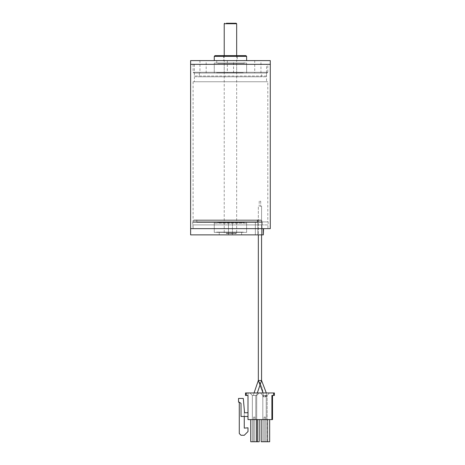 <?xml version="1.0" encoding="UTF-8"?>
<svg xmlns="http://www.w3.org/2000/svg" width="465" height="465" viewBox="0 0 465 465"><rect width="100%" height="100%" fill="white"/><g stroke="black" fill="none" stroke-linecap="round" stroke-linejoin="round"><path stroke-width="0.35" stroke-dasharray="2.33 1.74" d="M267.788 81.753L193.103 81.753L267.788 81.753L267.788 221.921L193.103 221.921L267.788 221.921M190.615 234.866L263.312 234.866L263.574 228.641L190.615 228.641L270.281 228.641M190.615 64.327L270.281 64.327L190.615 64.327M267.916 228.641L192.975 228.641L267.916 228.641L267.916 224.909L192.975 224.909L267.916 224.909M266.544 64.327L194.347 64.327L266.544 64.327L266.544 81.753L194.347 81.753L266.544 81.753M268.166 221.921L192.731 221.921L268.166 221.921L268.166 224.909L192.731 224.909L268.166 224.909M237.295 55.614L223.601 55.614L237.295 55.614L237.295 60.595L223.601 60.595L237.295 60.595M261.568 73.04L199.328 73.04L261.568 73.04L261.568 76.777L199.328 76.777L261.568 76.777M265.8 76.777L195.097 76.777L265.8 76.777L266.544 76.028L194.347 76.028L266.544 76.028L266.544 73.04L194.347 73.04L266.544 73.04M267.044 73.04L193.847 73.04L267.044 73.04L267.788 72.296L193.103 72.296L267.788 72.296L267.788 64.327L193.103 64.327L267.788 64.327M270.281 60.595L190.615 60.595M199.95 60.595L206.175 60.595L199.95 60.595L199.95 73.04L206.175 73.04L199.95 73.04M227.35 60.595L233.575 60.595L227.35 60.595L227.35 73.04L233.575 73.04L227.35 73.04M254.721 60.595L260.946 60.595L254.721 60.595L254.721 73.04L260.946 73.04L254.721 73.04M227.315 60.595L233.54 60.595L227.315 60.595L227.315 73.04L233.54 73.04L227.315 73.04M214.266 60.595L246.63 60.595L214.266 60.595M214.266 56.364L246.63 56.364M245.88 55.614L215.01 55.614M247.374 73.04L213.516 73.04L247.374 73.04L246.63 72.296L214.266 72.296L246.63 72.296L246.63 63.083L214.266 63.083L246.63 63.083L214.266 63.083L246.63 63.083L246.63 73.04L214.266 73.04L246.63 73.04M206.175 73.04L206.175 60.595M233.575 73.04L233.575 60.595M260.946 73.04L260.946 60.595M233.54 73.04L233.54 60.595M244.137 63.083L216.754 63.083L244.137 63.083L244.137 60.595L216.754 60.595L244.137 60.595M257.366 222.415L257.366 219.928L257.366 222.415L196.835 222.415L257.366 222.415M257.366 219.928L196.835 219.928L257.366 219.928M261.876 220.672L261.876 221.921L261.876 220.672L193.103 220.672L261.876 220.672L260.987 219.928L261.876 220.672M261.876 221.921L193.103 221.921L261.876 221.921L262.318 222.293L262.318 224.909L261.876 224.909L262.318 224.909L262.318 222.293L261.876 221.921M257.831 234.866L262.08 234.866L255.343 234.866L257.831 234.866L257.831 219.928L257.831 234.866M262.08 228.641L261.876 224.909L261.876 228.641L263.574 228.641L262.08 228.641L262.08 234.866L263.574 234.866L262.08 234.866L262.08 228.641M261.876 228.641L193.103 228.641L261.876 228.641M261.876 224.909L193.103 224.909L261.876 224.909M232.436 234.866L228.455 234.866L232.436 234.866L228.455 234.866L232.436 234.866L232.436 222.415L228.455 222.415L232.436 222.415L228.455 222.415L232.436 222.415L232.436 234.866M219.242 234.866L241.649 234.866L219.242 234.866L219.242 232.378L241.649 232.378L219.242 232.378M263.312 234.866L263.574 228.641M213.516 222.415L247.374 222.415L213.516 222.415L214.266 223.165L246.63 223.165L214.266 223.165L214.266 232.378L246.63 232.378L214.266 232.378L246.63 232.378L214.266 232.378L214.266 222.415L246.63 222.415L214.266 222.415M262.318 224.909L192.731 224.909L262.318 224.909M262.318 222.293L192.731 222.293L262.318 222.293M255.343 222.415L255.343 234.866L255.343 222.415M260.987 219.928L193.847 219.928L260.987 219.928M224.7 232.378L236.668 232.378L224.7 232.378M238.103 232.378L222.154 232.378L238.103 232.378M224.7 222.415L236.668 222.415L224.7 222.415M222.787 222.415L238.737 222.415L222.787 222.415M217.637 222.415L244.311 222.415L217.637 222.415M243.253 232.378L216.58 232.378L243.253 232.378M217.637 222.665L244.311 222.665L217.637 222.665M222.787 222.665L238.737 222.665L222.787 222.665M243.253 232.128L216.58 232.128L243.253 232.128M238.103 232.128L222.154 232.128L238.103 232.128M226.385 233.622L236.174 233.622L226.385 233.622M259.947 206.233L261.568 206.233L259.947 206.233M256.081 395.471L253.309 395.471L256.546 395.471L253.309 395.471L256.546 395.471L261.568 380.504L261.568 206.233L261.568 380.504L258.331 380.504C261.749 385.328 263.376 390.757 263.219 396.79L266.457 396.79L263.219 396.79L266.457 396.79L263.219 396.79L266.457 396.79L263.219 396.79L266.457 396.79L263.219 396.79L263.062 392.954M259.947 201.258L260.696 201.258L259.947 201.258M265.794 396.79L265.852 395.442L263.824 395.442L263.899 396.79M265.306 396.79L265.457 395.442L264.219 395.442L264.387 396.79M257.296 392.954L261.568 380.504L261.568 206.233L261.568 380.504L256.546 395.471L253.309 395.471L256.052 395.471M255.721 395.442L255.169 395.442M273.641 395.442L273.641 392.954L274.385 392.954L274.385 395.442L271.897 395.442L272.519 395.442L271.897 395.442L272.519 395.442L271.897 395.442L272.519 395.442L271.897 395.442L272.519 395.442L271.897 395.442L272.519 395.442L271.897 395.442L272.519 395.442L271.897 395.442L271.897 419.593L271.897 395.442L271.897 419.593L271.897 395.442L271.897 419.593L272.519 419.593L271.897 419.593L272.519 419.593L271.897 419.593L272.519 419.593L271.897 419.593L272.519 419.593L271.897 419.593L272.519 419.593L271.897 419.593L272.519 419.593L272.519 395.442L272.519 419.593M273.641 392.954L245.508 392.954L245.508 395.442L247.996 395.442L247.996 392.954L245.508 392.954L247.996 392.954L247.996 419.593L271.897 419.593L271.897 395.442L271.897 419.593M247.996 395.442L245.508 395.442L245.508 392.954L245.508 395.442L247.996 395.442M265.852 395.442L267.166 395.442L269.409 392.954L267.166 395.442L269.409 392.954L260.569 392.954L269.409 392.954L260.569 392.954L269.409 392.954L260.569 392.954L269.409 392.954L260.569 392.954L269.409 392.954L267.166 395.442L262.812 395.442L260.569 392.954L262.812 395.442L263.824 395.442M259.075 392.954L249.99 392.954L259.075 392.954L249.99 392.954L259.075 392.954L249.99 392.954L259.075 392.954L249.99 392.954L259.075 392.954L256.709 395.442L259.075 392.954L256.709 395.442L255.779 395.442L256.709 395.442L259.075 392.954L256.709 395.442L255.779 395.442L256.709 395.442L259.075 392.954L256.709 395.442L252.356 395.442L256.709 395.442L259.075 392.954M269.659 419.593L261.191 419.593L269.659 419.593L261.191 419.593L269.659 419.593L261.191 419.593L269.659 419.593L261.191 419.593L269.659 419.593L269.659 441.75L269.659 419.593L269.659 441.75L269.659 419.593L269.659 441.75L269.659 419.593L269.659 441.75L261.191 441.75L267.788 441.75L267.788 419.593L267.788 441.75L261.191 441.75L267.788 441.75L267.788 419.593L267.788 441.75L261.191 441.75L269.659 441.75L261.191 441.75L261.191 419.593M259.203 419.593L250.734 419.593L259.203 419.593L250.734 419.593L259.203 419.593L250.734 419.593L259.203 419.593L250.734 419.593L259.203 419.593L259.203 441.75L259.203 419.593L259.203 441.75L250.734 441.75L259.203 441.75L259.203 419.593L259.203 441.75L250.734 441.75L259.203 441.75L259.203 419.593L259.203 441.75L257.331 441.75L257.331 419.593L257.331 441.75L250.734 441.75L250.734 419.593L250.734 441.75L257.331 441.75L257.331 419.593M247.252 412.746L245.008 412.746L247.252 412.746A0.744 0.744 0 0 0 247.996 412.002L247.996 417.227L247.996 412.002A0.744 0.744 0 0 1 247.252 412.746L245.008 412.746A0.5 0.5 0 0 1 244.514 412.292L244.265 409.427L244.265 416.483L247.252 416.483A0.744 0.744 0 0 1 247.996 417.227A0.744 0.744 0 0 0 247.252 416.483L244.265 416.483L244.265 409.427L244.514 412.292L243.3 398.429L238.539 398.429L238.539 402.167L239.283 402.167L241.027 403.411L241.027 416.483L247.252 416.483M256.546 395.471L253.309 395.471L254.064 392.954L253.309 395.471M254.692 395.442L252.356 395.442L255.779 395.442L252.356 395.442L252.356 441.75L256.709 441.75L256.709 395.442L255.779 395.442L256.709 395.442L256.709 441.75L256.709 395.442L252.356 395.442L252.356 441.75L254.843 441.75L252.356 441.75L252.356 395.442L252.356 419.593L252.356 395.442L249.99 392.954L252.356 395.442L249.99 392.954L252.356 395.442L249.99 392.954L252.356 395.442L249.99 392.954L252.356 395.442L252.356 419.593L253.599 419.593L252.356 419.593L253.599 419.593L253.599 417.105L254.843 417.105L253.599 417.105L253.599 419.593L252.356 419.593L253.599 419.593L253.599 417.105L254.843 417.105L254.843 419.593L256.465 419.593L255.779 419.593L255.779 395.442L256.709 395.442L255.779 395.442L256.709 395.442L255.779 395.442L256.709 395.442L256.709 441.75L252.356 441.75L252.356 419.593L253.599 419.593L253.599 441.75L256.709 441.75L253.599 441.75L253.599 419.593L253.599 441.75L253.599 419.593L252.356 419.593L253.599 419.593L252.356 419.593L253.599 419.593L253.599 441.75L253.599 417.105L253.599 441.75L253.599 417.105L254.843 417.105L253.599 417.105L253.599 419.593L253.599 417.105L254.843 417.105L254.843 419.593L256.465 419.593L256.465 441.75L256.465 419.593L255.779 419.593L256.465 419.593L256.465 441.75L256.465 419.593L256.465 441.75L256.465 419.593L256.465 441.75L256.465 419.593L256.465 441.75L256.465 419.593L254.843 419.593L254.843 417.105L253.599 417.105L253.599 419.593L252.356 419.593L253.599 419.593L252.356 419.593L253.599 419.593L253.599 417.105L254.843 417.105L254.843 419.593L256.465 419.593L256.465 441.75L256.465 419.593L254.843 419.593L256.465 419.593L256.465 441.75L256.465 419.593L256.465 441.75L256.465 419.593L255.779 419.593L255.779 395.465L255.779 419.593L254.843 419.593L254.843 417.105L253.599 417.105L254.843 417.105L254.843 419.593L255.779 419.593L254.843 419.593L254.843 417.105L253.599 417.105L253.599 441.75L253.599 419.593L252.356 419.593L252.356 441.75L252.356 419.593L252.356 441.75L252.356 419.593L253.599 419.593L253.599 441.75L253.599 417.105L253.599 441.75L253.599 417.105L253.599 441.75L253.599 417.105L254.843 417.105L253.599 417.105L254.843 417.105L253.599 417.105L254.843 417.105L254.843 441.75L254.843 419.593L255.779 419.593L254.843 419.593L254.843 417.105L254.843 441.75L254.843 417.105L254.843 441.75L254.843 417.105L254.843 441.75L254.843 417.105L254.843 441.75L254.843 419.593L256.465 419.593L254.843 419.593L256.465 419.593L255.779 419.593L255.779 395.442L255.779 419.593L254.843 419.593L254.843 441.75L254.843 419.593L254.843 441.75L254.843 419.593L255.779 419.593L255.779 395.442L255.779 419.593L256.465 419.593L255.779 419.593L255.779 395.442M260.569 392.954L262.812 395.442L260.569 392.954L262.812 395.442L266.236 395.442L262.812 395.442L260.569 392.954L262.812 395.442L267.166 395.442L262.812 395.442L260.569 392.954M265.457 395.442L267.166 395.442L269.409 392.954L267.166 395.442L269.409 392.954L267.166 395.442L264.219 395.442M250.734 419.593L250.734 441.75L250.734 419.593L250.734 441.75L250.734 419.593L250.734 441.75L257.331 441.75M245.008 412.746A0.5 0.5 0 0 1 244.514 412.292A0.5 0.5 0 0 0 245.008 412.746M262.812 441.75L262.812 395.442L262.812 441.75L262.812 395.442L262.812 441.75L262.812 395.442L262.812 441.75L267.166 441.75L262.812 441.75M266.236 395.442L267.166 395.442L266.236 395.442L267.166 395.442L266.236 395.442L267.166 395.442L266.236 395.442L266.236 419.593L266.236 395.442L266.236 419.593L265.3 419.593L266.236 419.593L266.236 395.442L266.236 419.593L265.3 419.593L265.3 417.105L264.056 417.105L265.3 417.105L265.3 419.593L266.236 419.593L266.236 395.442L266.236 419.593L265.3 419.593L265.3 417.105L264.056 417.105L264.056 441.75L267.166 441.75L264.056 441.75L264.056 419.593L264.056 441.75L264.056 419.593L264.056 441.75L264.056 419.593L264.056 441.75L264.056 419.593L262.812 419.593L262.812 395.442L262.812 419.593L264.056 419.593L262.812 419.593L264.056 419.593L264.056 417.105L265.3 417.105L265.3 419.593L266.236 419.593L266.236 395.442M239.283 402.167L241.027 403.411L241.027 416.483L241.027 403.411L239.283 402.167L239.283 433.537L241.027 435.275L244.265 435.275L247.996 431.543L247.996 427.806L244.265 428.137L244.265 416.483L241.027 416.483L244.265 416.483M264.056 417.105L264.056 419.593L262.812 419.593L264.056 419.593L262.812 419.593L264.056 419.593L264.056 417.105L265.3 417.105L264.056 417.105L264.056 419.593L262.812 419.593L264.056 419.593L262.812 419.593L264.056 419.593L264.056 417.105L265.3 417.105L265.3 419.593L265.3 417.105L264.056 417.105L264.056 419.593L262.812 419.593L264.056 419.593L262.812 419.593L264.056 419.593L264.056 417.105L264.056 441.75L264.056 417.105L264.056 441.75L264.056 417.105L264.056 441.75L264.056 417.105L264.056 441.75L264.056 417.105L265.3 417.105L265.3 419.593L266.236 419.593L265.3 419.593L265.3 417.105L264.056 417.105M266.916 419.593L266.916 441.75L266.916 419.593L265.3 419.593L266.916 419.593L266.916 441.75L266.916 419.593L265.3 419.593L266.916 419.593L266.916 441.75L266.916 419.593L265.3 419.593L266.916 419.593L266.916 441.75L266.916 419.593L265.3 419.593L266.916 419.593L266.916 441.75L266.916 419.593L266.916 441.75L266.916 419.593L266.916 441.75L266.916 419.593L266.916 441.75L266.916 419.593L266.236 419.593L266.916 419.593M267.166 441.75L267.166 395.442L267.166 441.75M265.3 441.75L265.3 417.105L265.3 441.75M256.709 441.75L256.709 395.442L256.709 441.75M224.7 73.04L236.668 73.04L224.7 73.04M238.103 73.04L222.154 73.04L238.103 73.04M224.7 63.083L236.668 63.083L224.7 63.083M222.787 63.083L238.737 63.083L222.787 63.083M217.637 63.083L244.311 63.083L217.637 63.083M243.253 73.04L216.58 73.04L243.253 73.04M217.637 63.333L244.311 63.333L217.637 63.333M222.787 63.333L238.737 63.333L222.787 63.333M243.253 72.79L216.58 72.79L243.253 72.79M238.103 72.79L222.154 72.79L238.103 72.79M226.031 233.122L236.668 233.122L226.031 233.122M224.223 23.75L236.668 23.75M246.252 392.954L246.252 395.442M193.103 81.753L193.103 221.921L193.103 220.672L193.847 219.928M194.347 64.327L194.347 81.753M192.975 224.909L192.975 228.641M192.731 221.921L192.731 224.909L192.731 222.293L193.103 221.921M223.601 55.614L223.601 60.595M199.328 73.04L199.328 76.777M194.347 73.04L194.347 76.028L195.097 76.777M193.103 64.327L193.103 72.296L193.847 73.04M214.266 73.04L214.266 63.083L214.266 72.296L213.516 73.04M216.754 60.595L216.754 63.083M196.835 222.415L196.835 219.928M193.103 228.641L193.103 224.909M246.63 222.415L246.63 232.378L246.63 223.165L247.374 222.415M241.649 234.866L241.649 232.378M228.455 222.415L228.455 234.866L228.455 222.415M236.668 232.378L236.668 222.415M224.223 232.378L224.223 222.415M224.223 55.614L224.223 233.122L224.723 233.622M236.668 55.614L236.668 233.122L236.174 233.622M258.331 380.504L258.331 206.233L258.331 380.504C261.749 385.328 263.376 390.757 263.219 396.79L263.219 396.79C263.376 390.757 261.749 385.328 258.331 380.504L258.331 234.866M266.457 396.79L266.3 392.954L266.457 396.79M259.203 201.258L259.203 206.233L259.203 201.258M260.696 201.258L260.696 206.233L260.696 201.258M261.568 380.504L261.568 234.866M236.668 73.04L236.668 63.083M224.223 73.04L224.223 63.083"/><path stroke-width="0.7" d="M270.281 228.641L190.615 228.641L263.312 228.641L263.312 234.866L190.615 234.866L190.615 64.327L270.281 64.327L190.615 64.327L190.615 60.595L270.281 60.595L270.281 228.641M246.63 60.595L246.63 56.364L214.266 56.364L214.266 60.595M214.266 56.364L215.01 55.614L245.88 55.614L246.63 56.364M263.574 228.641L263.312 234.866M226.385 23.25L236.174 23.25L226.385 23.25M273.641 392.954L273.641 395.442L274.385 395.442L274.385 392.954L245.508 392.954L245.508 395.442L247.996 395.442L247.996 419.593L272.519 419.593L272.519 395.442L272.519 419.593M273.641 395.442L271.897 395.442L271.897 419.593M261.191 419.593L261.191 441.75L269.659 441.75L269.659 419.593M250.734 419.593L250.734 441.75L259.203 441.75L259.203 419.593M257.331 419.593L257.331 441.75M247.252 416.483A0.744 0.744 0 0 1 247.996 417.227A0.744 0.744 0 0 0 247.252 416.483L241.027 416.483L241.027 403.411L239.283 402.167L238.539 402.167L238.539 398.429L243.3 398.429L244.514 412.292A0.5 0.5 0 0 0 245.008 412.746L247.252 412.746A0.744 0.744 0 0 0 247.996 412.002A0.744 0.744 0 0 1 247.252 412.746M239.283 402.167L239.283 433.537L241.027 435.275L244.265 435.275L247.996 431.543L247.996 427.806L244.265 428.137L244.265 416.483M263.062 392.954L258.331 380.504L261.568 380.504L266.3 392.954L261.568 380.504L266.3 392.954L261.568 380.504L257.296 392.954M236.668 55.614L236.668 23.75L224.223 23.75L224.223 55.614M246.252 392.954L246.252 395.442M236.668 23.75L236.174 23.25M224.223 23.75L224.723 23.25M258.331 380.504L254.064 392.954L258.331 380.504L254.064 392.954L258.331 380.504L258.331 234.866M261.568 234.866L261.568 380.504"/></g></svg>
